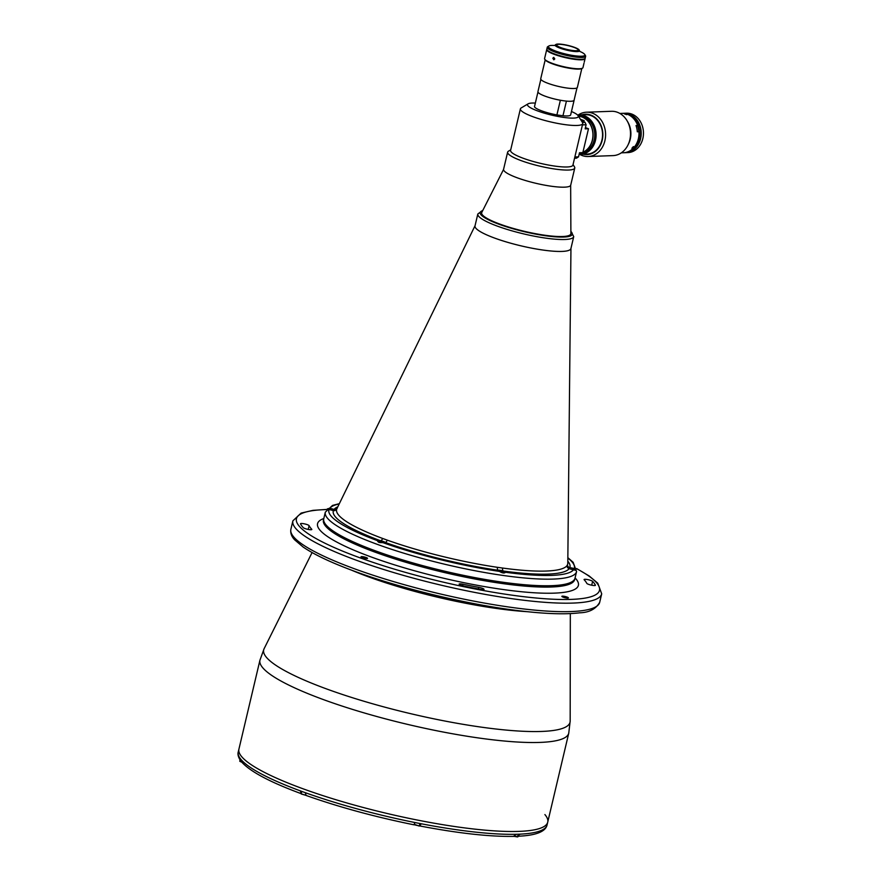 <?xml version="1.0" encoding="UTF-8"?>
<svg xmlns="http://www.w3.org/2000/svg" width="881" height="881" viewBox="0 0 881 881"><rect width="100%" height="100%" fill="white"/><g stroke="black" fill="none" stroke-linecap="round" stroke-linejoin="round"><path stroke-width="1.32" d="M588.596 584.356A4.438 0.793 13.3 0 0 593.001 585.436A4.438 0.793 13.3 0 0 595.424 585.281A4.438 0.793 13.3 0 0 595.402 585.16A152.259 27.355 13.3 0 0 592.616 581.35A4.438 0.793 13.3 0 0 588.012 579.665A4.438 0.793 13.3 0 0 584.081 579.544A4.438 0.793 13.3 0 0 584.18 579.786A143.383 25.758 -166.7 0 1 586.812 583.376A4.438 0.793 13.3 0 0 588.596 584.356M460.95 585.259A4.438 0.793 13.3 0 0 463.924 586.085A152.259 27.355 13.3 0 0 480.674 589.378A4.438 0.793 13.3 0 0 484.032 589.378A4.438 0.793 13.3 0 0 478.768 587.341A143.383 25.758 -166.7 0 1 462.999 584.246A4.438 0.793 13.3 0 0 459.144 584.147A4.438 0.793 13.3 0 0 460.95 585.259M567.782 598.078A3.348 0.606 13.3 0 0 568.388 597.891A3.348 0.606 13.3 0 0 566.186 596.778A3.348 0.606 13.3 0 0 562.474 596.151A3.348 0.606 13.3 0 0 561.869 596.349A3.348 0.606 13.3 0 0 564.06 597.461A3.348 0.606 13.3 0 0 567.782 598.078M305.002 528.556A4.438 0.793 13.3 0 0 309.407 529.624A4.438 0.793 13.3 0 0 311.83 529.481A4.438 0.793 13.3 0 0 311.731 529.239A143.383 25.758 -166.7 0 1 309.099 525.66A4.438 0.793 13.3 0 0 304.672 523.909A4.438 0.793 13.3 0 0 300.498 523.743A4.438 0.793 13.3 0 0 300.509 523.865A152.259 27.355 13.3 0 0 303.306 527.675A4.438 0.793 13.3 0 0 305.002 528.556M366.925 558.554A3.348 0.606 13.3 0 0 367.531 558.367A3.348 0.606 13.3 0 0 365.329 557.255A3.348 0.606 13.3 0 0 361.606 556.627A3.348 0.606 13.3 0 0 361.012 556.825A3.348 0.606 13.3 0 0 363.203 557.937A3.348 0.606 13.3 0 0 366.925 558.554M323.415 520.175L323.745 518.777A129.1 23.192 13.3 0 0 376.297 551.165A129.1 23.192 13.3 0 0 504.538 582.473A129.1 23.192 13.3 0 0 575.018 578.178L576.581 571.571A129.1 23.192 -166.7 0 1 553.268 579.081A129.1 23.192 -166.7 0 1 410.039 555.052A129.1 23.192 -166.7 0 1 325.309 512.169L332.533 505.419L339.35 503.657M240.095 759.984C238.178 756.746 237.562 754.081 238.244 751.989L238.916 749.158A158.657 28.511 13.3 0 0 303.493 788.958A158.657 28.511 13.3 0 0 461.104 827.435A158.657 28.511 13.3 0 0 547.729 822.16A158.657 28.511 13.3 0 0 544.899 814.562M334.934 510.385A3.942 0.705 13.3 0 0 335.066 510.253A3.942 0.705 13.3 0 0 334.02 509.482A3.942 0.705 13.3 0 0 333.459 509.262A3.942 0.705 13.3 0 0 329.692 508.326C326.73 508.844 326.499 509.207 328.998 509.427L329.042 509.438A3.942 0.705 13.3 0 0 333.459 510.44A121.622 21.849 -166.7 0 0 380.427 540.714A2.951 1.652 110.3 0 0 382.64 538.456L387.244 540.13A2.951 1.531 109.6 0 1 385.14 542.432A3.942 0.705 13.3 0 0 383.543 541.54A3.942 0.705 13.3 0 0 380.427 540.714A3.942 0.705 13.3 0 0 377.497 540.67L378.918 542.432L382.949 542.663A3.942 0.705 13.3 0 0 385.151 542.531A3.942 0.705 13.3 0 0 385.14 542.432A121.622 21.849 -166.7 0 0 498.018 570.282A3.942 0.705 13.3 0 0 497.864 570.414A3.942 0.705 13.3 0 0 499.428 571.395L499.472 571.406C502.368 573.157 504.384 573.443 505.529 572.265A3.942 0.705 13.3 0 0 505.54 572.232A3.942 0.705 13.3 0 0 503.932 571.24A3.942 0.705 13.3 0 0 503.293 571.031A3.942 0.705 13.3 0 0 498.018 570.282A2.951 1.255 98.4 0 1 497.446 567.32L502.588 568.047A2.951 1.377 -82.2 0 0 503.293 571.031A121.622 21.849 -166.7 0 0 569.214 568.608A3.942 0.705 13.3 0 0 569.765 568.829A3.942 0.705 13.3 0 0 573.542 569.765L575.667 570.359L574.192 568.641A3.942 0.705 13.3 0 0 569.765 567.639A3.942 0.705 13.3 0 0 568.168 567.838A3.942 0.705 13.3 0 0 569.214 568.608A2.951 2.896 -143 0 1 566.946 565.69L567.485 564.743A2.951 2.907 -157.3 0 0 569.765 567.639A121.622 21.849 -166.7 0 0 567.816 561.208M382.64 538.456A118.726 21.331 13.3 0 1 336.795 508.91L337.335 507.963L336.795 508.91A2.951 2.907 -157.3 0 1 333.459 510.44A3.942 0.705 13.3 0 0 334.141 510.484A3.942 0.705 13.3 0 0 334.747 510.44L337.115 508.348M329.042 509.438A126.137 22.664 13.3 0 0 377.497 540.67L377.475 540.725M327.225 509.152L328.998 509.427M325.309 512.169L323.745 518.777A129.1 23.192 13.3 0 0 408.476 561.649A129.1 23.192 13.3 0 0 551.715 585.678A129.1 23.192 13.3 0 0 575.018 578.178L574.687 579.577M475.024 225.811A49.281 8.854 13.3 0 0 507.137 242.187A49.281 8.854 13.3 0 0 562.023 251.426A49.281 8.854 13.3 0 0 570.932 248.475M337.797 506.839A121.622 21.849 -166.7 0 0 334.02 509.482A2.951 2.896 -143 0 0 336.96 508.546M303.493 788.958A158.657 28.511 13.3 0 0 461.104 827.435A158.657 28.511 13.3 0 0 547.729 822.16L568.752 733.19A158.657 28.511 -166.7 0 1 482.138 738.465A158.657 28.511 -166.7 0 1 324.516 699.999A158.657 28.511 -166.7 0 1 259.939 660.188L238.916 749.158A158.657 28.511 13.3 0 0 303.493 788.958M301.159 793.627L300.961 793.583C269.641 782.009 249.741 771.349 241.284 761.602L240.755 759.191A158.657 28.511 13.3 0 0 300.3 790.863A158.657 28.511 13.3 0 0 302.822 791.788A158.657 28.511 13.3 0 0 305.377 792.713A158.657 28.511 13.3 0 0 414.973 822.546A158.657 28.511 13.3 0 0 421.129 823.757A158.657 28.511 13.3 0 0 516.574 834.274A158.657 28.511 13.3 0 0 520.197 834.142A158.657 28.511 13.3 0 0 547.057 824.99L547.729 822.16M420.534 823.636L420.083 826.015C458.737 833.371 490.144 836.829 514.317 836.377M419.62 825.662A3.205 0.573 -166.7 0 1 419.984 825.938L421.129 823.757M517.213 836.124L520.197 834.142M300.3 790.863L301.291 793.638M305.377 792.713L306.048 795.433C338.899 807.073 374.854 816.863 413.927 824.803L414.973 822.546M516.574 834.274L513.579 836.256M238.244 751.989A158.657 28.511 13.3 0 0 239.72 757.792A158.657 28.511 13.3 0 0 240.755 759.191M239.72 757.792L240.028 759.863M331.168 510.022L331.3 509.438L329.714 509.537M329.791 509.229L330.981 510L332.5 510.209L331.3 509.438M571.934 569.423L572.066 568.84L570.481 568.939M572.066 568.84L573.267 569.611L570.558 568.63M498.448 570.943A3.447 0.617 13.3 0 0 498.415 570.954A3.249 0.584 13.3 0 1 499.031 570.767A3.249 0.584 13.3 0 1 503.447 571.637A3.249 0.584 13.3 0 1 504.185 572.639A3.249 0.584 13.3 0 1 500.849 572.11M501.63 572.54A3.447 0.617 13.3 0 0 504.295 572.881A3.447 0.617 13.3 0 0 504.769 572.815M501.63 572.011L501.774 571.428L500.188 571.516M501.774 571.428L502.963 572.198L500.254 571.207M381.253 542.311L381.385 541.727L379.799 541.815M379.876 541.507L381.066 542.278L382.739 542.222L381.385 541.727M419.433 825.982L414.367 824.781M420.116 823.559L419.081 826.026L414.356 824.352M241.79 762.219L239.841 761.316M241.702 762.109L239.764 761.162L240.348 758.684M503.547 169.471L481.786 212.42A45.823 8.237 13.3 0 0 481.654 212.762A45.823 8.237 13.3 0 0 511.729 227.981A45.823 8.237 13.3 0 0 562.574 236.515A45.823 8.237 13.3 0 0 570.844 233.85A45.823 8.237 13.3 0 0 570.888 233.487L570.657 185.34M535.34 103.077A26.111 4.691 13.3 0 0 528.115 103.826A26.111 4.691 13.3 0 0 538.115 111.116A26.111 4.691 13.3 0 0 566.109 117.702A26.111 4.691 13.3 0 0 578.09 115.642A26.111 4.691 13.3 0 0 572.485 111.964L571.45 111.59M578.09 115.642L582.451 122.448A32.024 5.76 -166.7 0 1 582.737 123.604A32.024 5.76 -166.7 0 1 565.25 124.662A32.024 5.76 -166.7 0 1 533.434 116.898A32.024 5.76 -166.7 0 1 520.396 108.859A32.024 5.76 -166.7 0 1 521.156 107.967L528.115 103.826M520.396 108.859L510.584 150.376A32.024 5.76 13.3 0 0 523.622 158.415A32.024 5.76 13.3 0 0 555.437 166.179A32.024 5.76 13.3 0 0 572.925 165.11L582.737 123.604M510.705 149.858L508.447 151.202A34.491 6.2 13.3 0 0 507.632 152.171A34.491 6.2 13.3 0 0 521.662 160.816A34.491 6.2 13.3 0 0 555.933 169.185A34.491 6.2 13.3 0 0 574.764 168.04A34.491 6.2 13.3 0 0 574.456 166.806L573.046 164.593M507.632 152.171L503.58 169.295A34.491 6.2 13.3 0 0 517.621 177.94A34.491 6.2 13.3 0 0 551.88 186.309A34.491 6.2 13.3 0 0 570.712 185.164L574.764 168.04M560.371 100.247L556.902 114.915A18.622 3.348 13.3 0 1 542.002 110.973A18.622 3.348 13.3 0 1 534.47 106.755L537.939 92.087A18.622 3.348 13.3 0 0 545.471 96.304A18.622 3.348 13.3 0 0 560.371 100.247L560.613 100.28M556.902 114.915L562.959 115.774L566.428 101.106A18.622 3.348 13.3 0 0 574.137 100.203A18.622 3.348 13.3 0 0 574.148 99.949M562.959 115.774A18.622 3.348 13.3 0 0 570.668 114.871L574.137 100.203M581.823 68.564L577.363 87.417A18.82 3.381 -166.7 0 1 573.96 88.507A18.82 3.381 -166.7 0 1 553.081 85.005A18.82 3.381 -166.7 0 1 540.725 78.75L545.185 59.897M558.664 44.325A11.09 1.993 -166.7 0 1 570.965 46.385A11.09 1.993 -166.7 0 1 578.244 50.063A11.09 1.993 -166.7 0 1 576.24 50.713A11.09 1.993 -166.7 0 1 563.939 48.642A11.09 1.993 -166.7 0 1 556.66 44.964A11.09 1.993 -166.7 0 1 558.664 44.325M576.978 50.977A12.026 2.158 -166.7 0 1 562.64 48.444A12.026 2.158 -166.7 0 1 556.043 44.413A12.026 2.158 -166.7 0 1 557.926 44.05A12.026 2.158 -166.7 0 1 570.227 45.999A12.026 2.158 -166.7 0 1 579.048 49.854A12.026 2.158 -166.7 0 1 576.978 50.977M579.048 49.854L579.412 50.415A12.51 2.247 -166.7 0 1 579.522 50.867A12.51 2.247 -166.7 0 1 577.264 51.594A12.51 2.247 -166.7 0 1 563.377 49.259A12.51 2.247 -166.7 0 1 555.162 45.107A12.51 2.247 -166.7 0 1 555.459 44.755L556.043 44.413M554.777 58.939L553.819 59.82L552.816 58.234L553.731 57.353L554.777 58.939M585.083 58.41A19.712 3.546 -166.7 0 1 585.072 58.653A19.712 3.546 -166.7 0 1 581.515 59.798A19.712 3.546 -166.7 0 1 559.644 56.131A19.712 3.546 -166.7 0 1 546.716 49.589A19.712 3.546 -166.7 0 1 546.815 49.358M583.971 63.3L582.958 67.617A19.712 3.546 -166.7 0 1 582.484 68.167A19.712 3.546 -166.7 0 1 579.401 68.762A19.712 3.546 -166.7 0 1 559.215 65.568A19.712 3.546 -166.7 0 1 544.766 59.258A19.712 3.546 -166.7 0 1 544.59 58.542L546.716 49.589M582.484 68.167L581.9 68.509A19.217 3.458 -166.7 0 1 578.894 69.092A19.217 3.458 -166.7 0 1 559.226 65.987A19.217 3.458 -166.7 0 1 545.13 59.82L544.766 59.258M584.731 54.457L585.458 55.591A19.712 3.546 -166.7 0 1 585.634 56.296A19.712 3.546 -166.7 0 1 582.077 57.441A19.712 3.546 -166.7 0 1 560.206 53.774A19.712 3.546 -166.7 0 1 547.266 47.222A19.712 3.546 -166.7 0 1 547.74 46.671L548.896 45.988A18.721 3.359 13.3 0 0 559.182 52.254A18.721 3.359 13.3 0 0 581.515 56.219A18.721 3.359 13.3 0 0 584.731 54.457A18.721 3.359 13.3 0 0 579.434 51.263M547.266 47.222L546.826 49.116A19.712 3.546 13.3 0 0 559.754 55.657A19.712 3.546 13.3 0 0 581.625 59.324A19.712 3.546 13.3 0 0 585.182 58.179L585.634 56.296M555.074 45.504A18.721 3.359 13.3 0 0 551.836 45.416A18.721 3.359 13.3 0 0 548.896 45.988M581.559 121.06L584.995 122.305L586.107 124.761L585.138 128.857L588.486 128.736L585.436 127.624M583.872 121.897L584.169 120.664L581.372 120.774M574.841 156.972L578.531 156.84L576.515 158.162L574.544 158.228M588.486 128.736L582.837 152.622L579.489 152.743L578.531 156.84M586.107 124.761L582.429 124.893M582.418 122.404L584.995 122.305M580.436 119.309L584.169 120.664M622.305 113.352A19.712 16.243 87.9 0 1 622.581 113.341A19.712 16.243 87.9 0 1 638.923 138.724A19.712 16.243 87.9 0 1 624.034 152.732A19.712 16.243 87.9 0 1 623.748 152.743M622.581 113.341L623.979 113.297A19.712 16.243 87.9 0 1 640.322 138.669A19.712 16.243 87.9 0 1 625.422 152.688L624.034 152.732M638.813 131.732A19.217 15.836 -92.1 0 0 637.536 125.598L636.038 125.554A19.712 16.243 87.9 0 1 637.315 131.787L638.934 131.721A19.712 16.243 -92.1 0 1 638.373 138.746A19.712 16.243 -92.1 0 1 623.473 152.754L621.325 152.831M633.263 149.88A19.613 16.155 -92.1 0 0 640.41 138.636A19.613 16.155 -92.1 0 0 631.996 115.51M630.234 151.609A19.613 16.155 -92.1 0 0 640.52 138.625A19.613 16.155 -92.1 0 0 628.858 114.012M625.708 152.677L627.933 152.589A19.712 16.243 -92.1 0 0 642.833 138.581A19.712 16.243 -92.1 0 0 626.49 113.197L624.255 113.286A19.712 16.243 87.9 0 1 640.597 138.658A19.712 16.243 87.9 0 1 625.708 152.677A19.712 16.243 87.9 0 1 625.565 152.677M577 87.891L574.093 100.192A18.578 3.337 -166.7 0 1 563.95 100.808A18.578 3.337 -166.7 0 1 545.493 96.304A18.578 3.337 -166.7 0 1 537.939 91.635L540.846 79.345M573.729 236.637L570.921 248.541A49.27 8.854 -166.7 0 1 562.023 251.415A49.27 8.854 -166.7 0 1 507.357 242.242A49.27 8.854 -166.7 0 1 475.013 225.877L477.832 213.973A49.27 8.854 -166.7 0 0 510.165 230.326A49.27 8.854 -166.7 0 0 564.831 239.5A49.27 8.854 -166.7 0 0 573.729 236.637L570.877 231.108M570.833 233.906A45.823 8.237 -166.7 0 1 562.552 236.626A45.823 8.237 -166.7 0 1 511.564 228.047A45.823 8.237 -166.7 0 1 481.643 212.817M577.628 115.081A19.712 16.243 87.9 0 1 579.136 114.937A19.712 16.243 87.9 0 1 595.479 140.321A19.712 16.243 87.9 0 1 580.59 154.329A19.712 16.243 87.9 0 1 579.125 154.307M579.346 153.393L579.995 153.371A18.721 15.429 -92.1 0 0 594.146 140.057A18.721 15.429 -92.1 0 0 578.619 115.951L578.288 115.962M579.346 153.349A18.721 15.429 -92.1 0 0 582.308 152.644M582.892 152.402A18.721 15.429 -92.1 0 0 592.473 140.112A18.721 15.429 -92.1 0 0 578.332 116.028M633.362 146.598L631.897 148.283L633.604 146.686M579.621 154.329A22.168 18.27 -92.1 0 0 588.134 156.521L613.055 155.607A22.168 18.27 -92.1 0 0 628.021 144.913L628.682 143.548A19.712 16.243 -92.1 0 0 630.278 139.044A19.712 16.243 -92.1 0 0 627.889 122.162L627.129 120.851A22.168 18.27 -92.1 0 0 611.425 111.292L586.504 112.206A22.168 18.27 -92.1 0 0 578.178 115.015M624.827 113.924L626.776 114.64L624.607 113.99M628.021 144.913A22.168 18.27 -92.1 0 0 629.816 139.837A22.168 18.27 -92.1 0 0 627.129 120.851M588.134 156.521A22.168 18.27 -92.1 0 0 604.895 140.751A22.168 18.27 -92.1 0 0 586.504 112.206M583.277 154.23A20.197 16.651 -92.1 0 0 602.219 140.222A20.197 16.651 -92.1 0 0 598.045 120.422A20.197 16.651 -92.1 0 0 581.823 114.838M584.621 154.186A19.911 16.409 -92.1 0 0 601.976 140.145A19.911 16.409 -92.1 0 0 583.178 114.794M583.795 153.823A19.712 16.243 -92.1 0 0 601.932 140.079A19.712 16.243 -92.1 0 0 582.374 115.213M636.181 125.983L637.536 125.598M637.657 125.487A19.712 16.243 -92.1 0 0 622.019 113.363L619.883 113.44M582.936 152.226A18.578 15.307 -92.1 0 0 592.351 140.068A18.578 15.307 -92.1 0 0 578.432 116.182M579.39 153.195A18.578 15.307 -92.1 0 0 581.801 152.655M355.45 569.137A158.657 28.511 13.3 0 0 513.072 607.615A158.657 28.511 13.3 0 0 599.686 602.34C595.831 609.046 589.191 612.537 579.775 612.802C564.192 614.718 542.057 613.793 513.381 610.026C464.045 603.606 401.042 588.321 356.122 571.857C332.269 563.157 314.594 554.876 303.097 547.002L294.672 539.844C291.545 536.562 290.278 533.06 290.873 529.338A158.657 28.511 13.3 0 0 355.45 569.137M599.686 602.34L601.701 593.849A158.657 28.511 -166.7 0 1 515.077 599.124A158.657 28.511 -166.7 0 1 357.466 560.646A158.657 28.511 -166.7 0 1 292.877 520.847L301.126 513.094L312.975 510.352L326.62 509.438M326.51 509.581A155.706 27.972 13.3 0 0 359.8 557.75A155.706 27.972 13.3 0 0 551.77 599.157A155.706 27.972 13.3 0 0 576.67 568.719M323.812 518.524A134.022 24.084 13.3 0 0 372.079 557.299A134.022 24.084 13.3 0 0 520.594 591.647A134.022 24.084 13.3 0 0 575.084 577.914M323.437 520.098A129.1 23.192 13.3 0 0 375.978 552.486A129.1 23.192 13.3 0 0 504.229 583.795A129.1 23.192 13.3 0 0 574.709 579.5M351.541 570.161A130.476 23.446 13.3 0 0 369.37 577.165A130.476 23.446 13.3 0 0 527.157 611.678M312.083 552.552L264.091 648.746A157.402 28.28 13.3 0 0 327.743 689.36A157.402 28.28 13.3 0 0 486.995 727.915A157.402 28.28 13.3 0 0 570.172 721.098L568.752 733.19M308.207 529.426L309.099 525.66M478.383 588.948L478.768 587.341M462.635 585.777L462.999 584.246M591.702 585.215L592.616 581.35M505.529 572.265A126.137 22.664 13.3 0 0 551.594 575.392A126.137 22.664 13.3 0 0 573.542 569.765M382.949 542.663A126.137 22.664 13.3 0 0 499.428 571.395M339.185 503.987A126.137 22.664 13.3 0 0 329.692 508.326M387.244 540.13A118.726 21.331 13.3 0 0 497.446 567.32M502.588 568.047A118.726 21.331 13.3 0 0 546.253 571.042A118.726 21.331 13.3 0 0 566.946 565.69M567.485 564.743A118.726 21.331 13.3 0 0 567.793 563.278L570.954 248.376M574.192 568.641A126.137 22.664 13.3 0 0 567.838 558.036M334.306 510.473A3.249 0.584 13.3 0 0 332.203 509.394A3.249 0.584 13.3 0 0 328.569 508.778A3.249 0.584 13.3 0 0 328.15 509.24M574.599 570.051A3.249 0.584 13.3 0 0 573.674 569.027A3.249 0.584 13.3 0 0 569.335 568.179A3.249 0.584 13.3 0 0 568.741 568.388M378.07 541.242A3.447 0.617 13.3 0 0 377.828 541.397A3.447 0.617 13.3 0 0 380.427 542.641M384.424 542.762A3.447 0.617 13.3 0 0 384.391 542.74A3.249 0.584 13.3 0 0 382.288 541.683A3.249 0.584 13.3 0 0 378.654 541.066A3.249 0.584 13.3 0 0 378.423 541.65A3.249 0.584 13.3 0 0 381.297 542.619M305.74 795.246L301.214 793.836L301.787 791.413M305.828 795.312L301.28 794.001M518.656 834.208L518.05 836.719L514.504 836.355M517.466 836.95L514.295 836.377L518.05 836.719M570.877 231.461A47.299 8.502 -166.7 0 1 563.719 237.044A47.299 8.502 -166.7 0 1 505.066 226.34A47.299 8.502 -166.7 0 1 482.7 210.614M601.701 593.849L597.781 583.2L589.191 575.987L576.648 568.542M570.326 613.605L570.172 721.098M264.091 648.746L259.939 660.188M290.873 529.338L292.877 520.847M475.057 225.701L336.828 508.822L334.141 510.484M576.581 571.571L573.146 562.298L567.849 557.662M547.057 824.99C545.504 831.719 535.813 835.474 517.984 836.245M327.743 509.119L328.514 508.778C332.798 509.471 334.78 510.11 334.45 510.705M568.509 568.509L569.28 568.168C573.575 568.873 575.557 569.511 575.227 570.106M498.206 571.097L498.976 570.756C503.271 571.45 505.254 572.099 504.923 572.683M377.784 541.573L378.599 541.055C382.883 541.749 384.865 542.399 384.534 542.982M305.916 795.312L301.214 793.836M585.072 58.653L584.257 62.122M482.854 210.306L477.832 213.973M587.032 154.098L580.59 154.329M585.59 114.706L579.136 114.937"/></g></svg>
